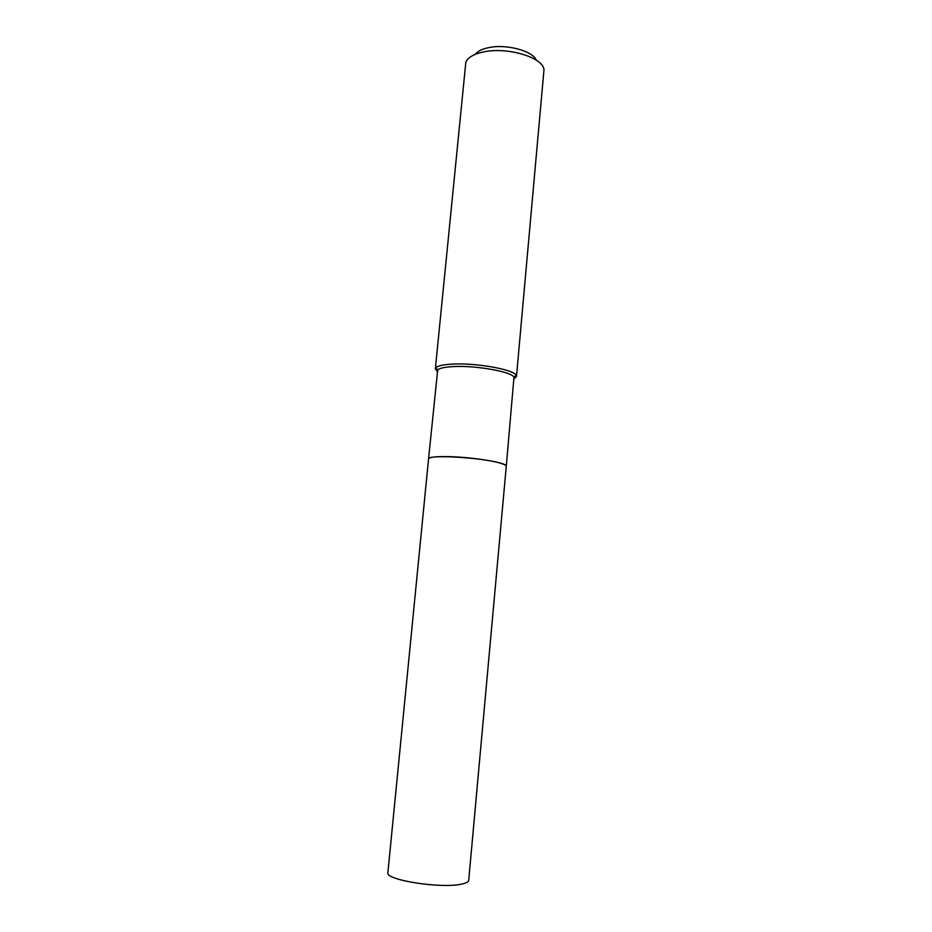 <?xml version="1.0" encoding="UTF-8"?>
<svg xmlns="http://www.w3.org/2000/svg" width="932" height="932" viewBox="0 0 932 932"><rect width="100%" height="100%" fill="white"/><g stroke="black" fill="none" stroke-linecap="round" stroke-linejoin="round"><path stroke-width="1.4" d="M387.887 872.632C384.741 880.029 441.791 888.988 461.853 884.049C466.245 883.105 468.528 881.847 468.714 880.274L506.274 466.338C506.321 465.418 504.328 464.357 500.298 463.181C481.984 457.449 426.716 454.315 428.545 458.987L387.887 872.632M428.557 458.94L429.536 457.973C431.854 456.995 437.12 456.529 445.333 456.575C466.967 456.598 501.334 461.561 505.493 465.15L506.274 466.291M475.227 54.371C477.499 51.307 481.879 49.093 488.391 47.695C505.925 43.699 532.766 50.806 536.238 60.137M437.155 371.425L435.361 368.792L465.837 62.223C467.829 57.504 473.642 54.091 483.289 51.994C506.95 46.588 543.135 57.365 543.997 69.609L516.479 376.47L514.231 378.707M435.361 368.792L435.861 367.756C437.819 365.752 443.562 364.517 453.068 364.062C476.753 362.828 514.056 369.62 516.188 375.351L516.479 376.47M428.557 458.893L437.679 370.016C439.555 368.128 445.007 366.975 454.035 366.567C476.52 365.414 511.889 371.821 513.975 377.227L506.286 466.233M513.975 377.227L516.188 375.351M437.679 370.016L435.861 367.756"/></g></svg>
